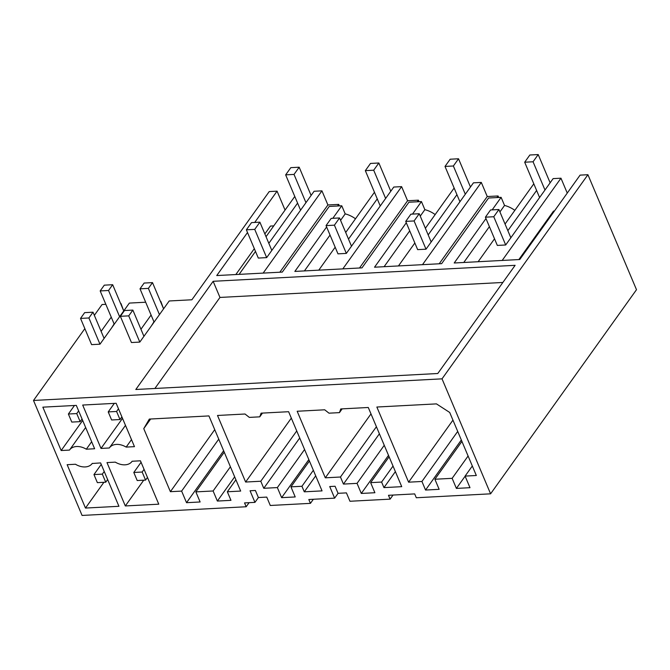 <?xml version="1.0" encoding="UTF-8"?>
<svg xmlns="http://www.w3.org/2000/svg" width="670" height="670" viewBox="0 0 670 670"><rect width="100%" height="100%" fill="white"/><g stroke="black" fill="none" stroke-linecap="round" stroke-linejoin="round"><path stroke-width="1" d="M406.296 222.758L374.53 267.204L441.656 263.653L488.572 198.019L501.118 197.349L492.165 209.877M514.845 210.363A22.345 15.636 -144.4 0 0 504.544 205.447L501.118 197.349M478.129 261.719L494.527 238.788M505.054 224.048L533.814 183.823M502.182 260.454L560.966 178.203L553.127 178.614L505.691 244.977L493.765 216.737L498.916 209.526L490.557 209.961L485.398 217.18L493.765 216.737M485.398 217.18L497.324 245.421L505.691 244.977M507.86 230.689L536.611 190.456M560.966 178.203L567.256 193.086M518.865 259.566L553.529 211.075L554.425 211.033M249.089 502.676L246.166 506.755L82.075 515.439L33.5 400.459L442.024 378.843L587.925 174.711L580.086 175.13L519.761 259.516L454.201 262.992L485.976 218.546M587.925 174.711L636.5 289.7L490.591 493.824L416.313 497.751L414.688 493.907L388.483 495.298L390.108 499.142L393.03 495.055M390.108 499.142L349.966 501.26L346.423 492.885L338.065 493.321L335.084 486.261L329.724 486.546L334.623 498.145L308.811 499.51L310.436 503.354L313.351 499.276M310.436 503.354L270.295 505.481L266.752 497.098L258.385 497.542L255.404 490.482L250.052 490.767L254.952 502.366L244.542 502.91L246.166 506.755M431.17 241.979L419.244 213.738L410.878 214.182L405.719 221.393L417.653 249.634L426.019 249.19L473.447 182.835L481.294 182.416L487.257 196.536L498.078 195.967L498.715 197.483M472.317 465.993L465.089 476.094L469.988 487.693L456.396 488.413L465.131 476.194M456.396 488.413L452.141 478.33L468.095 456.002M461.329 439.989L425.55 490.046L439.143 489.326L434.889 479.243L461.931 441.404M434.889 479.243L452.141 478.33M425.55 490.046L421.933 481.47L457.711 431.421M465.089 476.094L476.328 475.499L449.704 412.46L436.455 403.884L376.858 407.033L408.6 482.182L452.945 420.14M408.6 482.182L421.933 481.47M463.774 262.481L489.393 226.644M499.929 211.904L504.544 205.447M490.591 493.824L442.024 378.843M92.209 463.489A14.891 10.427 -144.4 0 1 75.467 464.251L67.151 464.695L85.475 508.061L118.933 506.294L100.617 462.92L92.209 463.489A14.891 10.427 -144.4 0 0 92.301 463.364M181.629 491.093L186.528 502.693L200.121 501.972L195.858 491.889L213.11 490.976L217.373 501.06L230.966 500.339L227.339 491.772L240.672 491.068L208.931 415.919L149.335 419.077L143.757 428.649L170.389 491.688L181.629 491.093L218.747 439.16M259.776 416.841L261.091 413.164L288.611 411.707L322.052 490.884L304.281 491.822L301.935 486.278L290.956 486.856L295.219 496.947L281.626 497.659L277.363 487.576L263.771 488.296L260.789 481.236L245.63 482.04L217.507 415.467L245.019 414.01L249.324 417.393L259.776 416.841L262.456 413.089M381.607 482.057L370.636 482.643L374.89 492.726L361.298 493.447L357.043 483.363L343.442 484.083L340.46 477.015L325.302 477.819L297.178 411.254L324.699 409.797L328.995 413.181L339.456 412.628L340.77 408.943L368.282 407.486L401.732 486.663L383.952 487.609L381.607 482.057L393.03 466.077M132.141 461.253L140.449 460.809L158.773 504.183L125.315 505.951L106.991 462.585L115.307 462.141A14.891 10.427 -144.4 0 0 132.049 461.379A14.891 10.427 -144.4 0 0 132.141 461.253L132.049 461.379M101.011 448.423L82.686 405.048L116.153 403.281L134.469 446.656L126.161 447.091A14.891 10.427 -144.4 0 0 109.411 447.853A14.891 10.427 -144.4 0 0 109.327 447.987L101.011 448.423L122.51 418.34M61.171 450.533L42.855 407.159L76.313 405.392L94.629 448.758L86.321 449.202A14.891 10.427 -144.4 0 0 69.579 449.964A14.891 10.427 -144.4 0 0 69.487 450.089L61.171 450.533L82.678 420.45M213.144 281.3L515.121 265.32L437.778 373.508L135.809 389.488L213.144 281.3L219.961 297.438L502.86 282.464M326.625 226.971L294.85 271.425L361.984 267.866L408.901 202.231L421.447 201.57L412.494 214.099M247.506 232.515L216.745 275.554L282.305 272.087L329.221 206.444L341.767 205.782L332.814 218.311M143.933 336.315L132.861 310.093L124.494 310.537L120.365 316.307L131.446 342.529L139.812 342.085L169.2 300.972L191.888 299.775L269.223 191.578L277.07 191.159L254.709 222.448M151.093 315.051L140.951 329.238M104.101 338.425L93.021 312.203L84.654 312.639L80.534 318.409L91.606 344.64L99.972 344.196L129.36 303.083L145.675 302.22M111.254 317.153L101.111 331.349M94.344 315.335L102.075 304.523L105.835 304.322M84.847 328.627L33.5 400.459M154.879 388.483L219.961 297.438M339.363 205.908L338.727 204.4L337.579 206.008M279.842 272.213L327.906 204.97L338.727 204.4M355.494 218.789A22.345 15.636 -144.4 0 0 345.192 213.881L341.767 205.782M277.07 191.159L285.06 210.079M254.952 502.366L258.394 497.542M143.757 428.649L150.649 419.01M170.389 491.688L214.735 429.654M227.339 491.772L235.907 479.787M217.373 501.06L234.676 476.856M213.11 490.976L230.413 466.772M195.858 491.889L224.249 452.175M186.528 502.693L223.646 450.759M268.829 243.336L297.589 203.102M239.098 274.373L255.496 251.434M266.032 236.703L294.783 196.469M264.859 233.922L270.479 226.058L273.762 225.882M235.823 274.549L254.324 248.654M271.819 250.412L259.893 222.172L251.526 222.616L246.367 229.827L258.302 258.067L266.668 257.623L314.096 191.268L321.943 190.85L327.906 204.97M263.151 273.1L321.943 190.85M334.623 498.145L338.074 493.321M343.442 484.083L379.396 433.792M357.043 483.363L384.253 445.29M340.46 477.015L376.414 426.731M325.302 477.819L370.996 413.901M339.456 412.628L342.135 408.876M383.952 487.609L395.375 471.63M370.636 482.643L389.111 456.789M351.499 246.2L339.564 217.951L331.206 218.395L326.047 225.606L337.973 253.855L346.34 253.411L393.776 187.047L401.615 186.637L407.578 200.757L418.407 200.179L419.043 201.695M435.165 214.576A22.345 15.636 -144.4 0 0 424.864 209.668L421.447 201.57M424.864 209.668L420.249 216.125M409.722 230.857L384.103 266.702M496.931 197.575L498.078 195.967M439.193 263.787L487.257 196.536M422.502 264.667L481.294 182.416M428.18 234.902L456.94 194.677M398.449 265.94L414.847 243.001M425.383 228.269L454.134 188.036M361.298 493.447L388.508 455.374M263.771 488.296L299.716 438.004M277.363 487.576L304.574 449.503M260.789 481.236L296.735 430.944M245.63 482.04L291.316 418.114M304.281 491.822L315.704 475.842M301.935 486.278L313.359 470.298M290.956 486.856L309.431 461.01M345.192 213.881L340.578 220.338M330.042 235.07L304.423 270.915M417.259 201.787L418.407 200.179M359.514 268L407.578 200.757M342.822 268.879L401.615 186.637M348.509 239.115L377.26 198.889M318.778 270.152L335.176 247.213M345.703 232.482L374.463 192.257M281.626 497.659L308.837 459.595M160.833 301.416L163.447 308.518M85.475 508.061L103.892 482.3M86.321 449.202L91.664 441.723M120.994 303.527L123.607 310.62M111.614 327.915L114.109 323.911M151.454 325.804L153.949 321.809M126.161 447.091L131.496 439.62M125.315 505.951L143.732 480.189M510.85 237.766L498.916 209.526M550.137 182.801L538.203 154.561L533.052 161.772L524.685 162.215L539.601 197.533M544.978 190.012L533.052 161.772M538.203 154.561L529.844 155.005L524.685 162.215M419.244 213.738L414.085 220.949L426.019 249.19M470.457 187.014L458.531 158.773L453.372 165.993L445.006 166.428L459.93 201.754M465.307 194.233L453.372 165.993M405.719 221.393L414.085 220.949M458.531 158.773L450.165 159.217L445.006 166.428M339.564 217.951L334.414 225.17L346.34 253.411M390.786 191.235L378.852 162.994L373.701 170.205L365.334 170.649L380.25 205.966M385.627 198.446L373.701 170.205M326.047 225.606L334.414 225.17M378.852 162.994L370.493 163.438L365.334 170.649M259.893 222.172L254.734 229.383L266.668 257.623M311.106 195.447L299.18 167.207L294.021 174.418L285.654 174.862L300.579 210.179M305.956 202.667L294.021 174.418M246.367 229.827L254.734 229.383M299.18 167.207L290.814 167.651L285.654 174.862M152.5 282.614L148.38 288.385L140.013 288.82L144.134 283.05L152.5 282.614L163.581 308.837M154.083 322.128L140.013 288.82M148.38 288.385L159.452 314.607M147.475 477.434L145.566 480.089L142.157 472.023L144.067 469.36M141.077 462.283L133.799 472.467L137.208 480.532L145.566 480.089M142.157 472.023L133.799 472.467M121.89 416.874L119.989 419.529L111.622 419.973L108.213 411.908L116.58 411.464L118.481 408.8M114.31 403.382L108.213 411.908M139.812 342.085L128.732 315.863L120.365 316.307M119.989 419.529L116.58 411.464M132.861 310.093L128.732 315.863M112.669 284.716L108.54 290.487L100.173 290.931L104.302 285.16L112.669 284.716L123.741 310.947M114.243 324.23L100.173 290.931M108.54 290.487L119.62 316.717M107.636 479.536L105.734 482.199L102.326 474.125L104.227 471.471M101.237 464.394L93.959 474.569L97.368 482.643L105.734 482.199M102.326 474.125L93.959 474.569M82.05 418.984L80.149 421.639L71.782 422.083L68.382 414.018L76.74 413.574L78.641 410.911M74.471 405.484L68.382 414.018M99.972 344.196L88.901 317.974L80.534 318.409M80.149 421.639L76.74 413.574M93.021 312.203L88.901 317.974M85.643 427.485L69.579 449.964M125.483 425.375L109.411 447.853"/></g></svg>
